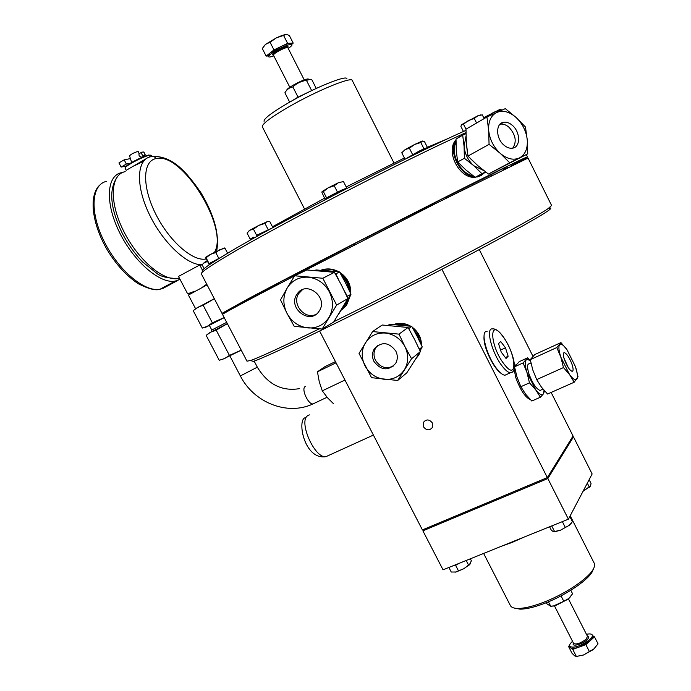 <?xml version="1.0" encoding="UTF-8"?>
<svg xmlns="http://www.w3.org/2000/svg" width="691" height="691" viewBox="0 0 691 691"><rect width="100%" height="100%" fill="white"/><g stroke="black" fill="none" stroke-linecap="round" stroke-linejoin="round"><path stroke-width="1.04" d="M423.54 426.883C426.589 430.64 429.552 430.804 432.436 427.392L432.324 422.927C429.301 419.195 426.347 419.005 423.453 422.356L423.54 426.883M563.934 358.042L568.365 367.767M572.044 364.425C573.444 368.873 573.444 371.179 572.044 371.335C569.479 370.16 566.922 366.204 564.366 359.467C562.992 355.036 563.001 352.755 564.383 352.617C566.948 353.792 569.505 357.731 572.044 364.425M393.663 365.867C386.381 369.435 380.335 367.586 375.515 360.331C373.399 355.865 373.529 351.641 375.895 347.642L378.02 345.206M373.978 361.479C371.862 357.005 371.991 352.755 374.367 348.748C381.743 341.328 388.886 342.097 395.805 351.054C397.843 355.364 397.791 359.484 395.641 363.406C388.299 371.205 381.078 370.566 373.978 361.479M499.982 124.233L500.189 124.19C503.169 123.706 506.149 124.777 509.129 127.394C515.736 134.883 516.946 141.793 512.748 148.133M503.799 144.998C495.715 138.235 495.611 123.274 503.566 122.272C506.546 121.789 509.526 122.868 512.515 125.494C520.565 132.309 520.625 147.269 512.532 148.176C509.63 148.591 506.719 147.529 503.799 144.998M316.037 314.353C304.99 320.123 291.611 304.282 298.59 293.701L302.511 289.633M319.458 310.665L318.758 311.701C309.689 325.003 287.871 308.203 296.638 294.712L297.691 293.2C307.029 280.477 328.234 297.45 319.458 310.665M458.159 137.794L462.314 135.401M484.728 172.595L480.91 175.678L476.073 176.861M480.763 175.756L475.227 177.276C459.42 179.142 445.116 151.372 456.008 139.729M478.405 166.151L470.545 158.749M467.315 151.847L466.416 143.849M481.014 174.486L479.347 175.255M472.972 175.678C460.534 173.985 449.936 153.238 455.991 142.329M308.316 78.999C306.139 78.774 301.086 80.83 293.157 85.192C288.803 87.757 286.67 89.424 286.765 90.193L286.73 90.253M289.667 102.13L284.899 92.784C286.808 89.459 289.46 87.507 292.854 86.936C296.664 83.335 301.19 81.132 306.441 80.337L310.725 79.266L311.822 79.707L316.253 88.439M313.869 89.554L297.424 97.448L292.017 100.808M288.233 48.448C290.885 46.608 292.146 45.347 291.999 44.665C291.144 43.835 287.603 44.863 281.367 47.748C273.291 51.834 269.006 54.814 268.514 56.679C268.868 57.293 270.63 57.025 273.809 55.885M267.996 55.651L270.043 53.017L280.805 46.634L273.973 49.907L266.156 56.092L262.278 48.5L265.603 44.319L270.06 42.255L276.348 37.901L286.014 34.55L287.801 34.87L289.356 35.535L293.209 43.11L287.62 43.36L283.733 35.716M346.891 78.947C347.659 74.3 314.535 87.688 288.432 102.829C271.77 112.581 263.642 118.748 264.057 121.331M394 163.016L352.306 80.588C352.436 76.079 316.841 90.642 288.829 106.846C271.122 117.168 262.269 123.775 262.26 126.669L262.373 126.876M272.159 228.013L256.637 235.285L271.477 228.401M220.282 257.691L209.088 263.582L219.928 257.907M345.923 188.479L331.991 194.948L342.054 189.904L345.906 188.444L346.122 188.859M426.312 148.297L427.504 147.598L423.946 148.738L418.245 151.597L425.734 148.168L426.546 148.764M333.9 321.669C420.413 279.078 533.858 218.969 548.127 208.596L551.599 205.495L528.045 158.049L436.79 202.964L296.482 274.906M549.665 208.259C551.288 207.922 551.09 208.535 549.06 210.081L547.22 211.386C534.16 220.412 471.573 254.392 399.925 290.954C328.285 327.525 266.406 357.074 253.321 361.41L250.557 360.521C259.574 357.333 282.481 346.778 319.259 328.856M510.278 605.351L510.511 605.8C511.53 607.449 513.879 608.33 517.55 608.434C523.821 608.521 532.286 606.551 542.945 602.543C563.986 594.64 587.151 579.395 592.826 569.92C594.666 566.983 595.098 564.685 594.122 563.018L570.205 515.754M593.604 568.563L591.98 572.252C586.529 581.356 564.374 595.953 544.232 603.502C534.031 607.337 525.92 609.22 519.9 609.134L515.071 608.218M458.954 563.415L453.365 565.67M560.168 522.517L562.802 521.446M572.545 641.334L572.312 641.533C569.989 643.641 569.116 645.273 569.678 646.422C574.091 648.383 580.751 646.137 589.665 639.702C591.937 637.612 592.783 636.014 592.222 634.891C591.487 633.837 589.57 633.647 586.46 634.321M592.291 635.029L592.74 635.901C593.301 637.033 592.455 638.639 590.192 640.721L579.291 647.018C575.042 648.503 572.148 648.797 570.619 647.89L570.127 647.303M188.41 295.048L207.101 284.891M224.23 317.635L209.338 325.34L211.783 330.013L226.691 322.343M514.104 369.149L515.78 377.597C520.375 390.121 525.264 397.489 530.455 399.7M541.183 389.94L540.042 390.45C536.173 388.878 532.45 383.28 528.874 373.641C527 367.301 527.129 364.002 529.271 363.734L530.921 362.982M393.818 324.545C399.225 322.792 404.572 323.319 409.867 326.126M412.665 327.966C418.038 332.345 420.888 337.916 421.234 344.697M420.854 349.154L420.275 351.348M419.921 352.35L416.189 358.327M416.068 358.517L418.945 354.768L421.208 348.584M421.527 345.327C421.415 337.864 418.323 331.818 412.242 327.206M410.739 326.23C405.081 323.043 399.363 322.472 393.576 324.528M396.643 324.761L401.791 324.528L407.034 325.781M484.037 336.206C483.579 341.855 485.643 349.396 490.221 358.836C494.03 366.187 497.753 371.093 501.372 373.572M487.103 331.455C479.865 330.151 486.438 355.908 496.82 368.787C500.042 372.898 502.746 375.049 504.931 375.248L506.995 374.306M320.961 270.241C326.472 268.428 331.965 268.92 337.433 271.701M340.542 273.688C346.545 278.49 349.741 284.709 350.121 292.345M349.888 296.189L346.122 305.508L341.587 309.965M341.553 310.026L346.571 305.241L350.665 294.832M350.769 293.761C351.063 284.597 347.383 277.437 339.739 272.289M339.065 271.883C333.01 268.618 326.938 268.065 320.84 270.233M324.122 270.466L334.254 271.364M341.89 276.089C345.811 279.89 348.169 284.476 348.964 289.849M348.247 299.013L346.234 303.522L343.297 307.227M280.028 283.474L279.501 282.455L280.589 281.85L291.308 276.426L291.783 277.35M491.638 175.41L491.241 174.616L501.139 169.476L502.789 168.69L503.264 169.658M235.959 306.752L235.501 305.854L246.765 300.119L247.11 300.784M354.448 244.977L353.922 243.94L357.783 241.876L365.988 237.764L366.506 238.784M434.354 204.199L433.862 203.232L441.178 199.397L445.833 197.099L446.351 198.127M510.295 166.211L520.928 160.39L521.351 160.882M231.511 309.171L235.89 306.614M202.964 271.459C199.371 271.373 207.274 265.499 226.665 253.822C273.653 225.249 405.66 157.082 465.984 130.34M465.976 132.612C403.959 160.433 272.919 228.177 226.035 256.534C209.442 266.458 201.185 272.194 201.271 273.74L201.418 274.016M272.47 226.769L324.476 198.257M346.217 186.933L404.408 157.997M427.358 147.321L448.424 138.39M246.825 300.24L279.613 282.662M291.352 276.512L353.982 244.061M366.04 237.877L433.905 203.318M445.92 197.263L491.284 174.711M502.996 169.122L507.367 167.637M457.442 138.217L459.765 136.576M230.742 309.585L221.984 313.343L248.069 298.849C283.655 279.881 359.32 240.77 423.833 208.051C488.477 175.264 528.909 155.449 527.518 156.987L521.29 160.753M566.922 349.586L560.937 342.598L556.808 347.547L560.85 357.195C558.777 350.717 558.363 346.562 559.598 344.723C561.066 343.358 563.502 344.973 566.922 349.586L575.439 366.619C577.512 372.967 577.978 377.148 576.847 379.16C575.473 380.732 573.055 379.221 569.574 374.608L560.85 357.195L563.467 367.569L569.574 374.608L574.186 382.227L578.039 376.768L575.439 366.619M404.978 346.675C408.822 354.854 408.606 362.594 404.313 369.884C399.51 376.794 392.834 379.938 384.274 379.316C375.749 378.107 369.314 373.598 364.978 365.781C361.143 357.731 361.307 350.043 365.47 342.736C370.151 335.766 376.811 332.535 385.44 333.053C394.077 334.202 400.59 338.745 404.978 346.675L398.966 334.133L372.587 331.568L359.026 353.403L371.533 377.683L397.679 380.473L411.56 358.75L404.978 346.675M509.725 162.782L527.743 153.834L527.276 140.023L525.462 127.014L516.099 117.479C522.56 123.706 526.292 131.221 527.276 140.023C527.794 148.729 525.186 154.689 519.477 157.919C513.43 160.562 506.978 159.008 500.111 153.238C493.452 146.95 489.634 139.288 488.667 130.262C488.243 121.391 490.973 115.432 496.846 112.4C502.996 109.99 509.414 111.683 516.099 117.479L505.311 108.634L486.939 117.004L465.993 129.174L466.339 142.951L467.98 156.062L489.064 144.35L500.111 153.238L509.725 162.782L488.425 174.063L477.593 165.451L467.98 156.062M287.162 288.087C292.043 280.382 299.091 276.754 308.307 277.203C317.54 278.343 324.554 283.232 329.365 291.87C333.598 300.801 333.468 309.283 329.002 317.324C323.984 324.96 316.91 328.484 307.771 327.914C298.659 326.688 291.74 321.833 286.99 313.334C282.783 304.567 282.835 296.145 287.162 288.087L280.529 299.894L286.99 313.334L294.228 326.333L322.153 329.054L336.638 305.077L322.827 278.248L294.634 275.787L287.162 288.087M572.148 437.455L573.487 436.885L547.833 478.543L422.901 530.835L424.239 529.142M422.901 530.835L443.052 569.833L568.408 519.183L592.135 473.966L573.487 436.885M294.634 275.787L306.821 269.948L334.435 272.314L341.527 285.253L347.91 298.547L333.667 322.032L322.153 329.054M322.827 278.248L334.435 272.314M336.638 305.077L347.91 298.547M335.29 273.8L335.861 273.835L338.573 279.674M344.299 290.807L347.409 296.318L347.107 296.785M300.853 290.894L301.216 290.237M338.383 314.56L350.993 294.254L345.569 282.947L339.54 271.943L316.003 269.931L314.889 270.475M350.993 294.254L347.409 296.318M339.54 271.943L335.861 273.835M501.217 352.116L498.539 343.608L500.699 341.501L505.475 347.815L508.144 356.254L506.037 358.448L501.217 352.116M500.578 350.078L505.475 347.815M505.346 357.541L508.144 356.254M413.935 330.238L418.046 335.809L420.128 342.347M372.587 331.568L382.201 325.012L408.079 327.482L414.514 339.333L420.387 351.598L406.74 372.907L397.679 380.473M411.56 358.75L420.387 351.598M398.966 334.133L408.079 327.482M419.938 350.613L422.244 346.899L417.234 336.465L411.758 326.359L408.865 328.484L409.798 330.523M418.625 347.772L419.42 349.162L422.244 346.899M411.758 326.359L389.689 324.26L388.022 325.409M574.186 382.227L547.566 394.034L541.45 387.159L536.7 379.592L532.77 369.91L530.265 359.648L534.756 354.561L560.937 342.598M556.808 347.547L530.265 359.648M563.467 367.569L536.7 379.592M544.586 390.942L543.256 394.077C541.744 395.71 539.205 394.267 535.663 389.75L526.983 372.527C525.005 366.083 524.719 361.911 526.11 360.02L527.933 359.519L530.533 361.056M544.024 390.32L543.256 394.077L540.388 397.221L535.663 389.75L529.479 382.84L526.983 372.527L523.104 362.922L527.691 357.791L530.455 360.667M527.691 357.791L519.252 361.652L514.545 366.826L516.989 377.053L520.85 386.718L525.644 394.215L531.802 401.03L540.388 397.221M514.545 366.826L523.104 362.922M520.85 386.718L529.479 382.84M516.255 364.494L514.475 366.031M144.307 155.466L143.901 156.054C141.923 155.009 141.24 153.704 141.854 152.141L143.892 152.003L145.015 154.439L143.737 152.003M145.015 154.439L143.901 156.045L141.862 157.237C139.349 156.555 138.468 155.371 139.228 153.678L141.603 152.288L139.228 153.678L137.621 151.502C133.657 152.832 130.962 154.274 129.537 155.812L131.817 162.964M138.243 151.554L137.621 151.502M130.478 158.775L131.506 161.979M127.36 165.788L121.141 167.084L118.947 162.903L124.173 159.837L126.375 164.026L131.8 162.912M126.375 164.026L121.141 167.084M130.426 158.593L124.173 159.837M151.674 156.382L151.174 155.423L148.651 155.034C145.386 155.725 140.299 157.876 133.398 161.495C128.146 164.398 125.468 166.41 125.365 167.516L125.123 168.293M180.023 279.319L175.203 281.107C160.217 284.131 134.063 261.984 119.603 232.582C104.937 203.223 106.431 175.488 121.564 172.629L122.722 172.422M135.125 165.391L143.547 161.202M150.197 156.866L149.377 155.294C143.227 156.321 123.758 166.686 125.088 168.224L126.194 170.323L146.164 158.705M190.966 293.364L187.632 293.822L195.104 291.084M202.022 287.465L206.747 284.208M202.506 270.233L199.759 264.99L202.213 264.999M199.759 264.99L178.494 276.409L187.632 293.822M333.364 403.587L327.733 398.007L322.274 390.847L319.225 381.596L317.454 371.801L324.761 366.774L335.437 361.609M322.274 390.847L344.964 380.041M317.454 371.801L336.059 362.81M222.286 359.484L241.245 350.173M214.331 298.711L203.128 305.206L197.79 307.288L193.212 310.691L202.333 328.07L207.378 326.264L212.344 322.801L224.195 317.566M203.128 305.206L212.344 322.801M209.382 325.426L207.101 326.558C204.484 327.845 204.579 327.75 207.386 326.264L224.212 317.601M195.544 308.739L214.314 298.676M209.727 332.699L227.356 323.613M241.228 350.138L229.429 355.407L216.205 330.168L227.374 323.647M229.429 355.407L224.653 358.534L219.237 360.279L206.151 335.351L210.798 332.103L216.205 330.168M209.468 332.855L206.151 335.351M550.986 606.223L555.02 605.877L568.347 599.054L570.481 596.722M570.818 590.295L572.589 593.785L568.771 598.466L563.778 601.282L553.828 605.843L550.727 606.249L546.685 603.675L546.21 602.733M550.727 606.249L548.455 601.809M563.778 601.282L561.032 595.884M569.505 645.498L568.503 646.387L572.761 649.402L585.856 644.617L594.493 636.86L592.602 635.642M594.493 636.86L598.052 643.865L593.319 649.557L583.385 655.042L576.337 656.424L574.687 655.854L572.053 653.332L568.503 646.387M576.674 656.398L583.385 655.042L594.269 648.737M585.856 644.617L589.449 651.665M572.761 649.402L576.337 656.424M551.608 525.972L554.234 524.91M554.078 531.854L560.341 530.308L569.263 525.307L571.31 523.225M569.816 516.488L572.424 521.645L569.263 525.307L560.341 530.308L553.361 531.707L551.288 530.161L549.578 526.792M551.789 526.05L554.614 531.629M562.422 521.757L565.255 527.354M453.037 565.808L455.619 565.324L459.282 563.277M448.9 567.475L451.249 572.027L456.025 572.001L463.894 568.693L455.231 572.174M455.619 565.324L458.409 570.731M468.55 565.065L463.894 568.693L469.414 564.677L468.55 565.065L466.192 560.487M470.364 558.803L471.392 560.79L469.414 564.677M470.381 563.709L469.154 565.065M589.138 479.675L591.038 483.441L590.511 485.937L583.092 491.197M587.315 483.147L589.224 486.939M583.04 491.301L590.321 486.257M551.142 392.453L573.046 436.004L547.341 477.576L422.417 529.911L319.648 331.058M547.341 477.576L441.912 269.3M568.408 519.183L547.833 478.543M479.295 249.606L532.934 356.254M246.981 361.151L250.557 360.521M294.565 275.899C247.888 300.214 223.875 313.04 222.528 314.388L222.562 314.457M203.197 263.383L207.205 261.552M206.903 260.965L204.415 262.381L202.118 264.808L204.113 268.626M209.261 264.783L209.002 264.282M483.717 117.738L488.908 115.682L493.616 112.288L499.135 110.551L500.042 109.359L483.683 117.669M501.916 110.119L500.31 109.325M499.463 111.216L499.135 110.551M405.116 149.601L401.773 152.771L405.116 149.601L409.409 148.228L414.66 144.462L405.116 149.601M423.946 148.738L420.81 142.519L414.66 144.462L422.158 141.068L424.404 141.439L427.504 147.598M422.624 140.999L420.81 142.519M406.308 158.593L418.245 151.597L406.265 158.489M404.891 158.947L401.773 152.771M412.544 154.456L409.409 148.228M325.729 198.775L331.991 194.948L326.567 197.859L325.055 199.371L321.894 192.262L322.153 191.493L323.371 191.614L328.32 187.771L322.092 191.571M328.32 187.771L338.391 182.726L343.47 181.552L338.391 182.726L334.228 185.758L328.32 187.771M325.055 199.371L325.85 199.008M326.567 197.859L323.371 191.614M337.433 192.029L334.228 185.758M346.649 187.788L343.47 181.552M224.325 247.939L210.479 254.34L215.782 252.569L219.98 249.581L225.024 248.294L224.325 247.939M205.46 257.38L210.479 254.34L206.073 257.803L205.452 257.406L209.019 264.273M209.088 263.582L206.073 257.803M218.814 258.374L215.782 252.569M227.607 253.251L225.024 248.294M208.889 264.022L209.278 264.774M463.445 131.489L460.862 126.332L461.752 124.423L463.514 124.242L468.455 120.476L474.294 118.455L477.861 115.768L461.476 124.708M484.158 118.619L482.275 114.844L477.861 115.768L480.651 114.922M465.993 129.2L463.514 124.242M476.574 123.024L474.294 118.455M251.723 238.447L253.407 237.22L250.202 239.138L251.766 238.542M267.892 221.465L258.754 225.413L264.955 223.435L266.951 221.656L269.835 221.664L272.902 227.607M250.202 239.138L247.067 233.083L249.797 230.25L248.25 231.528M249.797 230.25L258.754 225.413L253.476 229.187L249.797 230.25M256.637 235.285L253.476 229.187M268.108 229.533L264.955 223.435M273.973 49.907L270.06 42.255M266.156 56.092L268.151 55.962M291.775 44.224L293.209 43.11M287.62 43.36L280.805 46.634C285.253 44.535 288.458 43.403 290.427 43.231L291.965 44.595M286.247 34.55L286.014 34.55C284.027 34.688 280.805 35.802 276.348 37.901L265.603 44.319L263.599 46.435M306.441 80.337L311.581 90.443M292.854 86.936L298.037 97.103M462.685 135.186L456.017 139.038L456.293 150.802L457.667 161.996L465.907 169.969L475.175 177.302L481.947 173.691L473.75 165.702L464.378 158.265L464.084 146.388L462.685 135.186L465.976 133.631M457.667 161.996L464.378 158.265M485.531 171.912L481.947 173.691M475.175 177.302L485.764 172.085M483.786 170.573L473.75 165.702C468.083 160.442 464.862 153.998 464.084 146.388L466.019 136.136M486.939 117.004L488.667 130.262L489.064 144.35M527.743 153.834L488.425 174.063M474.518 176.818C460.465 176.455 447.872 151.77 456 140.394M240.356 375.939L257.328 367.18C267.832 384.403 281.911 391.555 299.574 388.636M314.18 403.363L313.04 403.898C308.298 404.857 300.991 388.834 305.137 386.571L305.655 386.321M304.213 79.845L287.862 47.722C287.335 47.213 285.15 47.852 281.323 49.631C276.357 52.136 273.722 53.967 273.411 55.116L272.522 54.831L273.42 54.917C271.122 54.649 273.653 52.576 281.012 48.707C286.791 46.116 289.011 45.736 287.681 47.567L288.121 46.85L287.845 47.688M289.814 87.265L273.437 55.168M524.106 537.088L512.204 542.383L501.165 546.356M573.616 643.425L573.66 643.502C576.372 644.712 580.466 643.33 585.942 639.374L587.531 636.411L568.373 598.786M587.376 636.117C589.276 636.541 589.095 637.828 586.832 639.996C581.917 644.634 570.947 647.165 573.461 643.131M309.387 414.876L307.745 415.645C298.123 421.311 314.733 458.781 325.945 456.665L373.408 435.071M502.478 335.714C498.833 330.834 495.499 328.57 492.493 328.916C485.307 327.586 491.957 353.351 502.314 366.273C505.527 370.393 508.213 372.561 510.373 372.769L512.333 371.939M504.076 364.071C518.224 382.978 516.324 353.55 502.659 336.171C488.71 316.815 489.772 345.88 504.076 364.071M162.506 288.57L167.853 285.046M106.613 181.344C91.247 184.367 89.484 212.111 104.082 241.306C118.472 270.544 144.79 292.414 160.018 289.244L162.946 288.406L178.071 280.296M125.192 171.644C110.353 174.443 108.962 201.746 123.404 230.656C137.647 259.609 163.344 281.453 178.045 278.508L179.435 278.197M205.875 259.004C192.694 261.69 169.036 240.986 155.57 213.744C141.931 186.544 142.614 160.986 156.002 158.593C154.62 156.434 152.892 155.812 150.811 156.727C136.723 159.206 135.41 185.274 149.101 213.873C162.618 242.489 187.296 265.56 202.161 264.739M156.002 158.593C181.966 151.441 229.058 227.918 214.521 252.232M229.887 355.96L240.364 375.956C253.787 402.611 287.465 416.094 313.04 403.898L327.076 397.247M374.367 348.748L375.895 347.642M503.566 122.272L500.189 124.19M268.514 56.679L267.953 55.582M549.06 210.081L549.984 207.291M591.98 572.252L592.826 569.92M554.45 605.86L573.625 643.451M569.678 646.422L570.196 647.441M195.553 308.661L188.401 295.031M211.861 329.978L211.273 331.861M543.005 389.128L540.042 390.45M504.931 375.248L510.373 372.769C519.001 372.587 512.627 349.266 502.564 335.817M346.122 305.508L346.571 305.241M527.492 156.926L526.326 154.577M221.984 313.343L201.271 273.74M344.394 305.439L345.319 304.895M305.249 417.735C296.914 419.221 303.928 460.258 325.945 456.665M141.862 157.237L143.901 156.054M144.099 155.959L145.136 154.378M175.203 281.107L160.027 289.244C155.872 290.807 148.608 288.959 138.217 283.716C126.237 275.649 115.829 264.238 107.01 249.494C92.067 223.746 88.491 195.752 99.582 185.24M151.182 155.423L150.465 155.164M193.126 292.155L191.588 292.474M179.263 277.86L178.045 278.508C168.561 278.326 161.78 276.849 157.721 274.068L142.553 261.941C135.056 253.986 128.491 244.83 122.868 234.482C109.722 207.853 108.245 188.159 118.429 175.402M216.654 251.17C219.626 234.759 214.374 215.264 200.908 192.694C186.795 172.465 173.225 156.235 152.892 156.313M254.158 361.117L257.328 367.18M568.347 599.054L568.771 598.466M555.02 605.877L553.828 605.843M556.514 531.56L555.573 531.517M589.285 487.354L589.673 486.792M519.9 609.134L517.55 608.434M510.511 605.8L483.631 553.439M222.528 314.388L247.076 361.333M325.997 199.284L325.72 198.749M252.077 239.146L251.705 238.43M262.26 126.669L304.506 208.924M477.783 176.689L477.058 177.086M297.691 293.2L299.635 292.198M564.383 352.617L563.657 352.946M425.423 420.413L423.453 422.356"/></g></svg>
